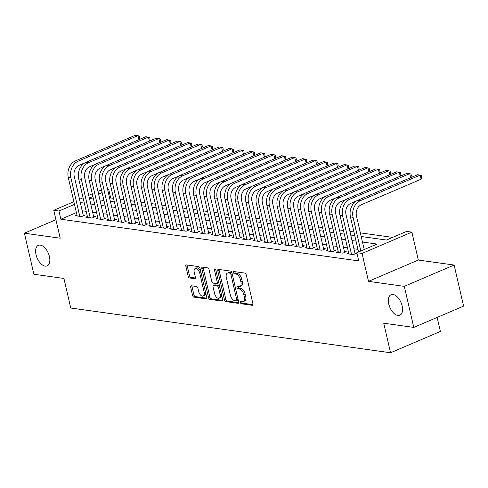 <?xml version="1.0" encoding="UTF-8"?>
<svg xmlns="http://www.w3.org/2000/svg" width="488" height="488" viewBox="0 0 488 488"><rect width="100%" height="100%" fill="white"/><g stroke="black" fill="none" stroke-linecap="round" stroke-linejoin="round"><path stroke-width="0.73" d="M240.407 302.56A1.202 0.653 -113.2 0 0 241.389 303.786L252.29 305.311A1.714 0.933 -113.2 0 0 252.589 305.274A1.714 0.933 -113.2 0 0 252.943 303.841L246.245 274.829A1.714 0.933 -113.2 0 0 244.848 273.079L233.947 271.554A1.202 0.653 -113.2 0 0 233.734 271.578A1.202 0.653 -113.2 0 0 233.49 272.579A1.202 0.653 -113.2 0 0 234.466 273.811L235.875 274.006A5.484 2.989 -113.2 0 1 240.352 279.624L240.907 282.04A5.484 2.989 -113.2 0 1 239.785 286.621A5.484 2.989 -113.2 0 1 238.815 286.737L237.406 286.541A1.202 0.653 -113.2 0 0 237.192 286.566A1.202 0.653 -113.2 0 0 236.948 287.566A1.202 0.653 -113.2 0 0 237.924 288.798L239.34 288.994A5.484 2.989 -113.2 0 1 243.811 294.612L244.366 297.027A5.484 2.989 -113.2 0 1 243.244 301.614A5.484 2.989 -113.2 0 1 242.28 301.724L240.865 301.529A1.202 0.653 -113.2 0 0 240.657 301.553A1.202 0.653 -113.2 0 0 240.407 302.56M241.713 301.645A1.202 0.653 -113.2 0 0 241.755 301.981A1.202 0.653 -113.2 0 0 242.731 303.213L252.985 304.646M234.789 271.67A1.202 0.653 -113.2 0 0 234.832 272.005A1.202 0.653 -113.2 0 0 235.814 273.231L237.223 273.433L235.875 274.006M238.248 286.657A1.202 0.653 -113.2 0 0 238.296 286.993A1.202 0.653 -113.2 0 0 239.273 288.219L240.682 288.42L239.34 288.994M49.416 256.56A11.175 6.088 -113.2 0 0 38.332 245.348A11.175 6.088 -113.2 0 0 36.039 254.687A11.175 6.088 -113.2 0 0 47.116 265.899A11.175 6.088 -113.2 0 0 49.416 256.56M402.142 305.915A11.175 6.088 -113.2 0 0 391.059 294.709A11.175 6.088 -113.2 0 0 388.765 304.048A11.175 6.088 -113.2 0 0 399.849 315.26A11.175 6.088 -113.2 0 0 402.142 305.915M191.345 285.785A1.714 0.933 -113.2 0 0 191.04 285.822A1.714 0.933 -113.2 0 0 190.692 287.255L192.571 295.392A1.714 0.933 -113.2 0 0 193.968 297.149L206.07 298.845A1.714 0.933 -113.2 0 0 206.375 298.808A1.714 0.933 -113.2 0 0 206.723 297.375L200.031 268.363A1.714 0.933 -113.2 0 0 198.628 266.613L186.526 264.917A1.714 0.933 -113.2 0 0 186.221 264.954A1.714 0.933 -113.2 0 0 185.873 266.381L188.142 276.214A1.714 0.933 -113.2 0 0 189.539 277.971L194.718 278.697A1.714 0.933 -113.2 0 0 195.023 278.66A1.714 0.933 -113.2 0 0 195.371 277.227L194.248 272.353A4.587 2.495 -113.2 0 1 195.188 268.522A4.587 2.495 -113.2 0 1 199.738 273.121L204.143 292.221A4.587 2.495 -113.2 0 1 203.203 296.051A4.587 2.495 -113.2 0 1 198.659 291.452L197.921 288.268A1.714 0.933 -113.2 0 0 196.524 286.511L191.345 285.785M76.39 212.597L60.872 219.234L58.975 211.023L53.753 210.291L73.871 201.69M413.781 327.405L404.302 286.358L454.121 265.051L463.6 306.104L413.781 327.405L383.733 323.202L390.553 352.757L70.748 308.007L63.922 278.453L33.879 274.244L24.4 233.197L60.195 238.205L53.753 210.291M454.121 265.051L418.326 260.043L368.507 281.35L404.302 286.358M368.507 281.35L362.059 253.437L356.838 252.705L377.035 244.067L362.474 242.03M60.872 219.234L358.729 260.915L356.838 252.705M224.474 299.858A1.714 0.933 -113.2 0 0 225.871 301.614L237.979 303.31A1.714 0.933 -113.2 0 0 238.278 303.274A1.714 0.933 -113.2 0 0 238.632 301.84L231.934 272.829A1.714 0.933 -113.2 0 0 230.537 271.072L218.429 269.382A1.714 0.933 -113.2 0 0 218.13 269.419A1.714 0.933 -113.2 0 0 217.776 270.846L224.474 299.858L225.822 299.284A1.714 0.933 -113.2 0 0 227.219 301.041L238.675 302.645M222.022 301.078L209.919 299.382A1.714 0.933 -113.2 0 1 208.522 297.625L201.825 268.613A1.714 0.933 -113.2 0 1 202.178 267.186A1.714 0.933 -113.2 0 1 202.477 267.149L207.656 267.875A1.714 0.933 -113.2 0 1 209.053 269.626L211.774 281.393A1.714 0.933 -113.2 0 0 213.171 283.15L216.605 283.632A1.714 0.933 -113.2 0 0 216.91 283.595A1.714 0.933 -113.2 0 0 217.258 282.162L214.433 269.913A1.202 0.653 -113.2 0 1 214.677 268.912A1.202 0.653 -113.2 0 1 215.867 270.114L222.68 299.608A1.714 0.933 -113.2 0 1 222.327 301.041A1.714 0.933 -113.2 0 1 222.022 301.078L222.559 300.846M55.925 219.716L24.4 233.197M348.682 253.052L347.072 253.742L353.342 254.62L356.704 253.18L354.88 252.924M338.227 251.588L336.616 252.278L342.887 253.156L346.254 251.716L344.424 251.46M327.777 250.131L326.167 250.814L332.438 251.692L335.805 250.252L333.975 249.996M317.328 248.666L315.718 249.356L321.988 250.234L325.35 248.795L323.526 248.538M306.873 247.202L305.262 247.892L311.533 248.77L314.9 247.331L313.07 247.074M296.423 245.739L294.813 246.428L301.084 247.306L304.451 245.867L302.621 245.61M285.974 244.281L284.364 244.964L290.635 245.842L294.002 244.403L292.172 244.146M275.519 242.817L273.908 243.506L280.179 244.384L283.546 242.945L281.716 242.689M265.069 241.353L263.459 242.042L269.73 242.92L273.097 241.481L271.267 241.224M254.62 239.889L253.01 240.578L259.281 241.456L262.648 240.017L260.818 239.761M244.165 238.425L242.554 239.114L248.825 239.992L252.192 238.553L250.362 238.296M233.715 236.967L232.105 237.656L238.376 238.534L241.743 237.095L239.913 236.839M223.266 235.503L221.656 236.192L227.926 237.07L231.294 235.631L229.464 235.375M212.817 234.039L211.2 234.728L217.471 235.606L220.838 234.167L219.008 233.911M202.361 232.575L200.751 233.264L207.022 234.142L210.389 232.703L208.559 232.447M191.912 231.117L190.302 231.806L196.572 232.684L199.94 231.245L198.11 230.989M181.463 229.653L179.852 230.342L186.123 231.221L189.484 229.781L187.66 229.525M171.007 228.189L169.397 228.878L175.668 229.756L179.035 228.317L177.205 228.061M160.558 226.725L158.948 227.414L165.219 228.292L168.586 226.853L166.756 226.597M150.109 225.267L148.498 225.956L154.769 226.835L158.13 225.395L156.306 225.139M139.653 223.803L138.043 224.492L144.314 225.371L147.681 223.931L145.851 223.675M129.204 222.339L127.594 223.028L133.864 223.907L137.232 222.467L135.402 222.211M118.755 220.875L117.144 221.564L123.415 222.443L126.776 221.003L124.952 220.747M108.299 219.417L106.689 220.106L112.96 220.979L116.327 219.545L114.497 219.289M97.85 217.953L96.24 218.642L102.511 219.521L105.878 218.081L104.048 217.825M87.401 216.489L85.79 217.178L92.061 218.057L95.428 216.617L93.598 216.361M357.936 249.338L353.922 248.776M347.486 247.88L343.467 247.312M337.031 246.416L333.017 245.854M326.582 244.952L322.568 244.39M316.132 243.488L312.113 242.926M305.677 242.03L301.663 241.462M295.228 240.566L291.214 240.004M284.779 239.102L280.759 238.541M274.329 237.638L270.309 237.076M263.874 236.18L259.86 235.612M253.424 234.716L249.411 234.155M242.975 233.252L238.955 232.691M232.52 231.788L228.506 231.227M222.071 230.33L218.057 229.763M211.621 228.866L207.601 228.305M201.166 227.402L197.152 226.841M190.716 225.938L186.703 225.377M180.267 224.48L176.247 223.913M169.812 223.016L165.798 222.455M159.362 221.552L155.349 220.991M148.913 220.088L144.893 219.527M138.458 218.63L134.444 218.063M128.008 217.166L123.995 216.605M117.559 215.702L113.539 215.141M107.11 214.238L103.09 213.677M96.654 212.78L92.641 212.213M86.205 211.316L82.185 210.755M76.945 215.025L75.335 215.714L81.606 216.593L84.973 215.153L83.143 214.897M392.657 237.388L360.358 232.868M353.928 231.965L349.908 231.404M343.473 230.501L339.459 229.939M333.023 229.043L329.004 228.476M322.574 227.579L318.554 227.018M312.119 226.115L308.105 225.554M301.669 224.651L297.656 224.09M291.22 223.193L287.2 222.626M280.765 221.729L276.751 221.168M270.315 220.265L266.302 219.704M259.866 218.801L255.846 218.24M249.411 217.343L245.397 216.776M238.961 215.879L234.948 215.318M228.512 214.415L224.492 213.854M218.057 212.951L214.043 212.39M207.607 211.493L203.594 210.926M197.158 210.029L193.138 209.468M186.703 208.565L182.689 208.004M176.253 207.101L172.24 206.54M165.804 205.643L161.784 205.076M155.355 204.179L151.335 203.618M144.899 202.715L140.886 202.154M134.45 201.251L130.43 200.69M124.001 199.793L119.981 199.226M113.545 198.329L110.691 197.927L109.672 198.366M390.553 352.757L440.377 331.456L437.138 317.42M107.634 189.558L108.8 189.716L107.775 190.155M110.691 197.927L108.8 189.716M361.199 236.503L386.459 240.035L406.656 231.397L411.884 232.129L362.059 253.437M418.326 260.043L411.884 232.129M79.538 199.263L83.076 197.756M88.743 195.328L92.281 193.815M97.948 191.394L101.486 189.881M74.493 204.387L58.975 211.023M356.039 241.127L352.025 240.566M345.589 239.669L341.576 239.108M335.14 238.205L331.12 237.644M324.685 236.741L320.671 236.18M314.235 235.277L310.222 234.716M303.786 233.819L299.766 233.258M293.331 232.355L289.317 231.794M282.881 230.891L278.868 230.33M272.432 229.427L268.412 228.866M261.983 227.969L257.963 227.408M251.527 226.505L247.514 225.944M241.078 225.041L237.058 224.48M230.629 223.577L226.609 223.016M220.173 222.119L216.16 221.552M209.724 220.655L205.71 220.094M199.275 219.191L195.255 218.63M188.819 217.727L184.806 217.166M178.37 216.269L174.356 215.702M167.921 214.805L163.901 214.244M157.465 213.341L153.452 212.78M147.016 211.877L143.002 211.316M136.567 210.419L132.547 209.852M126.111 208.956L122.098 208.394M115.662 207.491L111.648 206.93M105.213 206.028L101.193 205.466M94.757 204.57L90.744 204.002M84.308 203.106L80.294 202.544M89.469 198.476L93.483 199.037M99.918 199.94L103.938 200.501M110.367 201.404L114.387 201.965M120.823 202.862L124.837 203.429M131.272 204.326L135.292 204.887M141.721 205.79L145.741 206.351M152.177 207.254L156.191 207.815M162.626 208.711L166.64 209.279M173.075 210.175L177.095 210.737M183.531 211.639L187.544 212.201M193.98 213.103L197.994 213.665M204.429 214.567L208.449 215.129M214.885 216.025L218.899 216.587M225.334 217.489L229.348 218.051M235.783 218.953L239.803 219.515M246.239 220.417L250.252 220.979M256.688 221.875L260.702 222.436M267.137 223.339L271.157 223.9M277.593 224.803L281.606 225.364M288.042 226.267L292.056 226.829M298.491 227.725L302.511 228.286M308.941 229.189L312.96 229.75M319.396 230.653L323.41 231.214M329.845 232.117L333.859 232.678M340.295 233.575L344.315 234.136M350.75 235.039L354.764 235.6M102.108 192.583L98.57 194.09M92.903 196.518L89.365 198.03M243.244 301.614L244.592 301.035A5.484 2.989 -113.2 0 0 245.714 296.454L244.366 297.027M240.682 288.42A5.484 2.989 -113.2 0 1 245.159 294.038L245.714 296.454M239.785 286.621L241.127 286.047A5.484 2.989 -113.2 0 0 242.255 281.466L240.907 282.04M237.223 273.433A5.484 2.989 -113.2 0 1 241.694 279.044L242.255 281.466M219.075 269.474A1.714 0.933 -113.2 0 0 219.124 270.273L225.822 299.284M236.326 300.895A1.202 0.653 -113.2 0 0 236.54 300.87A1.202 0.653 -113.2 0 0 236.784 299.864L230.903 274.402A1.202 0.653 -113.2 0 0 229.927 273.17L228.439 272.963A5.484 2.989 -113.2 0 0 227.475 273.079A5.484 2.989 -113.2 0 0 226.347 277.66L230.366 295.069A5.484 2.989 -113.2 0 0 234.838 300.687L236.326 300.895M237.674 300.321A1.202 0.653 -113.2 0 0 237.882 300.291A1.202 0.653 -113.2 0 0 238.168 299.833M232.032 273.256A1.202 0.653 -113.2 0 0 231.275 272.597L229.927 273.17M227.475 273.079L228.823 272.505A5.484 2.989 -113.2 0 1 229.787 272.389L231.275 272.597M222.723 300.413L211.267 298.808L209.919 299.382M203.124 267.241A1.714 0.933 -113.2 0 0 203.173 268.04L209.87 297.052A1.714 0.933 -113.2 0 0 211.267 298.808M217.953 283.052A1.714 0.933 -113.2 0 0 218.252 283.016A1.714 0.933 -113.2 0 0 218.667 282.241M214.592 293.605A4.587 2.495 -113.2 0 0 219.136 298.205A4.587 2.495 -113.2 0 0 220.082 294.374L218.526 287.639A1.714 0.933 -113.2 0 0 217.129 285.889L213.689 285.407A1.714 0.933 -113.2 0 0 213.39 285.443A1.714 0.933 -113.2 0 0 213.036 286.871L214.592 293.605M219.136 298.205L220.484 297.625A4.587 2.495 -113.2 0 0 221.589 294.892M219.624 286.383A1.714 0.933 -113.2 0 0 218.471 285.309L217.129 285.889M213.39 285.443L214.738 284.864A1.714 0.933 -113.2 0 1 215.037 284.827L218.471 285.309M203.203 296.051L204.551 295.478A4.587 2.495 -113.2 0 0 205.655 292.739M200.733 271.419A4.587 2.495 -113.2 0 0 196.536 267.942L195.188 268.522M187.172 265.008A1.714 0.933 -113.2 0 0 187.215 265.808L189.49 275.641A1.714 0.933 -113.2 0 0 190.887 277.397L195.42 278.032M191.991 285.876A1.714 0.933 -113.2 0 0 192.034 286.682L193.913 294.819A1.714 0.933 -113.2 0 0 195.316 296.576L206.772 298.18M364.213 249.551L356.441 215.879A8.729 6.954 -82 0 1 361.279 204.789L421.126 179.2L420.18 175.094L360.327 200.69A13.097 10.431 98 0 0 353.074 217.319L360.845 250.991M421.126 179.2L421.809 177.107L421.431 175.466L417.569 174.728L357.716 200.324A13.097 10.431 98 0 0 350.457 216.953L358.546 251.973M410.664 177.681L409.731 173.63L349.878 199.226A13.097 10.431 98 0 0 342.619 215.861L351.512 254.364M410.701 177.662L411.36 175.643L410.981 174.002L407.114 173.264L347.267 198.86A13.097 10.431 98 0 0 340.008 215.495L348.896 253.998M355.093 253.87L345.986 214.421A8.729 6.954 -82 0 1 350.823 203.331L356.765 200.788M400.215 176.217L399.275 172.166L339.428 197.762A13.097 10.431 98 0 0 332.169 214.397L341.057 252.9M400.251 176.205L400.91 174.185L400.532 172.545L396.665 171.8L336.811 197.396A13.097 10.431 98 0 0 329.559 214.031L338.446 252.534M344.644 252.406L335.537 212.957A8.729 6.954 -82 0 1 340.374 201.867L346.315 199.324M389.76 174.753L388.826 170.709L328.973 196.298A13.097 10.431 98 0 0 321.72 212.933L330.608 251.436M389.796 174.741L390.455 172.721L390.077 171.081L386.215 170.343L326.362 195.932A13.097 10.431 98 0 0 319.103 212.567L327.997 251.07M334.195 250.942L325.087 211.493A8.729 6.954 -82 0 1 329.925 200.403L335.866 197.866M379.31 173.295L378.377 169.244L318.524 194.84A13.097 10.431 98 0 0 311.265 211.469L320.159 249.978M379.347 173.277L380.006 171.257L379.627 169.617L375.76 168.879L315.913 194.474A13.097 10.431 98 0 0 308.654 211.103L317.542 249.612M323.739 249.478L314.632 210.029A8.729 6.954 -82 0 1 319.469 198.939L325.411 196.402M368.861 171.831L367.928 167.78L308.074 193.376A13.097 10.431 98 0 0 300.815 210.011L309.703 248.514M368.897 171.813L369.556 169.794L369.178 168.153L365.311 167.414L305.457 193.01A13.097 10.431 98 0 0 298.205 209.645L307.092 248.148M313.29 248.02L304.183 208.571A8.729 6.954 -82 0 1 309.02 197.481L314.961 194.938M358.405 170.367L357.472 166.316L297.619 191.912A13.097 10.431 98 0 0 290.366 208.547L299.254 247.05M358.442 170.355L359.101 168.336L358.723 166.695L354.861 165.951L295.008 191.546A13.097 10.431 98 0 0 287.755 208.181L296.643 246.684M302.841 246.556L293.733 207.107A8.729 6.954 -82 0 1 298.571 196.017L304.512 193.474M347.956 168.903L347.023 164.859L287.17 190.448A13.097 10.431 98 0 0 279.917 207.083L288.804 245.586M347.993 168.891L348.652 166.872L348.273 165.231L344.412 164.493L284.559 190.082A13.097 10.431 98 0 0 277.3 206.717L286.194 245.22M292.385 245.092L283.278 205.643A8.729 6.954 -82 0 1 288.115 194.553L294.057 192.016M337.507 167.445L336.574 163.395L276.72 188.99A13.097 10.431 98 0 0 269.461 205.619L278.355 244.128M337.543 167.427L338.202 165.408L337.824 163.767L333.957 163.029L274.103 188.624A13.097 10.431 98 0 0 266.851 205.253L275.738 243.762M281.936 243.628L272.829 204.179A8.729 6.954 -82 0 1 277.666 193.089L283.607 190.552M327.051 165.981L326.118 161.931L266.265 187.526A13.097 10.431 98 0 0 259.012 204.161L267.9 242.664M327.088 165.963L327.747 163.944L327.369 162.303L323.507 161.565L263.654 187.16A13.097 10.431 98 0 0 256.401 203.795L265.289 242.298M271.487 242.17L262.379 202.721A8.729 6.954 -82 0 1 267.217 191.631L273.158 189.088M316.602 164.517L315.669 160.467L255.816 186.062A13.097 10.431 98 0 0 248.563 202.697L257.45 241.2M316.639 164.505L317.298 162.486L316.919 160.839L313.058 160.101L253.205 185.696A13.097 10.431 98 0 0 245.946 202.331L254.84 240.834M261.031 240.706L251.924 201.257A8.729 6.954 -82 0 1 256.761 190.167L262.703 187.624M306.153 163.053L305.22 159.009L245.366 184.598A13.097 10.431 98 0 0 238.107 201.233L247.001 239.736M306.19 163.041L306.848 161.022L306.47 159.381L302.603 158.643L242.749 184.232A13.097 10.431 98 0 0 235.497 200.867L244.384 239.37M250.582 239.242L241.475 199.793A8.729 6.954 -82 0 1 246.312 188.704L252.253 186.166M295.704 161.595L294.764 157.545L234.911 183.14A13.097 10.431 98 0 0 227.658 199.769L236.546 238.278M295.734 161.577L296.399 159.558L296.015 157.917L292.153 157.179L232.3 182.774A13.097 10.431 98 0 0 225.047 199.403L233.935 237.912M240.133 237.778L231.025 198.329A8.729 6.954 -82 0 1 235.863 187.239L241.804 184.702M285.248 160.131L284.315 156.081L224.462 181.676A13.097 10.431 98 0 0 217.209 198.311L226.096 236.814M285.285 160.113L285.944 158.094L285.565 156.453L281.704 155.715L221.851 181.31A13.097 10.431 98 0 0 214.592 197.945L223.486 236.448M229.683 236.32L220.57 196.871A8.729 6.954 -82 0 1 225.407 185.782L231.349 183.238M274.799 158.667L273.866 154.617L214.012 180.212A13.097 10.431 98 0 0 206.753 196.847L215.647 235.35M274.836 158.655L275.494 156.636L275.116 154.989L271.249 154.251L211.395 179.846A13.097 10.431 98 0 0 204.143 196.481L213.03 234.984M219.228 234.856L210.121 195.407A8.729 6.954 -82 0 1 214.958 184.318L220.899 181.774M264.35 157.203L263.41 153.159L203.557 178.748A13.097 10.431 98 0 0 196.304 195.383L205.192 233.886M264.386 157.191L265.045 155.172L264.661 153.531L260.799 152.793L200.946 178.382A13.097 10.431 98 0 0 193.693 195.017L202.581 233.52M208.779 233.392L199.671 193.943A8.729 6.954 -82 0 1 204.509 182.854L210.45 180.316M253.894 155.745L252.961 151.695L193.108 177.284A13.097 10.431 98 0 0 185.855 193.919L194.743 232.428M253.931 155.727L254.59 153.708L254.211 152.067L250.35 151.329L190.497 176.924A13.097 10.431 98 0 0 183.238 193.553L192.132 232.062M198.329 231.928L189.222 192.479A8.729 6.954 -82 0 1 194.059 181.39L200.001 178.852M243.445 154.281L242.512 150.231L182.658 175.826A13.097 10.431 98 0 0 175.399 192.461L184.293 230.964M243.481 154.263L244.14 152.244L243.762 150.603L239.895 149.865L180.048 175.46A13.097 10.431 98 0 0 172.789 192.095L181.676 230.598M187.874 230.47L178.767 191.021A8.729 6.954 -82 0 1 183.604 179.932L189.545 177.388M232.996 152.817L232.056 148.767L172.209 174.362A13.097 10.431 98 0 0 164.95 190.997L173.838 229.5M233.032 152.805L233.691 150.786L233.307 149.139L229.445 148.401L169.592 173.996A13.097 10.431 98 0 0 162.339 190.631L171.227 229.134M177.425 229.006L168.317 189.558A8.729 6.954 -82 0 1 173.155 178.468L179.096 175.924M222.54 151.353L221.607 147.309L161.754 172.898A13.097 10.431 98 0 0 154.501 189.533L163.389 228.036M222.577 151.341L223.236 149.322L222.857 147.681L218.996 146.943L159.143 172.532A13.097 10.431 98 0 0 151.884 189.167L160.778 227.67M166.975 227.542L157.868 188.094A8.729 6.954 -82 0 1 162.705 177.004L168.647 174.466M212.091 149.895L211.158 145.845L151.304 171.434A13.097 10.431 98 0 0 144.045 188.069L152.939 226.578M212.127 149.877L212.786 147.858L212.408 146.217L208.541 145.479L148.694 171.075A13.097 10.431 98 0 0 141.435 187.703L150.322 226.212M156.52 226.078L147.413 186.629A8.729 6.954 -82 0 1 152.25 175.54L158.191 173.002M201.642 148.431L200.702 144.381L140.855 169.976A13.097 10.431 98 0 0 133.596 186.611L142.484 225.114M201.678 148.413L202.337 146.394L201.959 144.753L198.091 144.015L138.238 169.611A13.097 10.431 98 0 0 130.985 186.245L139.873 224.748M146.071 224.62L136.963 185.172A8.729 6.954 -82 0 1 141.801 174.082L147.742 171.538M191.186 146.967L190.253 142.917L130.4 168.512A13.097 10.431 98 0 0 123.147 185.147L132.034 223.65M191.223 146.949L191.882 144.936L191.503 143.289L187.642 142.551L127.789 168.146A13.097 10.431 98 0 0 120.53 184.781L129.424 223.284M135.621 223.156L126.514 183.708A8.729 6.954 -82 0 1 131.351 172.618L137.293 170.074M180.737 145.503L179.804 141.459L119.95 167.049A13.097 10.431 98 0 0 112.691 183.683L121.585 222.186M180.774 145.491L181.432 143.472L181.054 141.831L177.193 141.093L117.34 166.683A13.097 10.431 98 0 0 110.081 183.317L118.968 221.82M125.166 221.692L116.059 182.244A8.729 6.954 -82 0 1 120.896 171.154L126.837 168.616M170.288 144.045L169.354 139.995L109.501 165.584A13.097 10.431 98 0 0 102.242 182.219L111.13 220.728M170.324 144.027L170.983 142.008L170.605 140.367L166.737 139.629L106.884 165.225A13.097 10.431 98 0 0 99.631 181.853L108.519 220.362M114.717 220.228L105.609 180.78A8.729 6.954 -82 0 1 110.447 169.69L116.388 167.152M159.832 142.581L158.899 138.531L99.046 164.127A13.097 10.431 98 0 0 91.793 180.761L100.681 219.264M159.869 142.563L160.528 140.544L160.149 138.903L156.288 138.165L96.435 163.761A13.097 10.431 98 0 0 89.182 180.395L98.07 218.899M104.267 218.77L95.16 179.322A8.729 6.954 -82 0 1 99.997 168.232L105.939 165.688M149.383 141.117L148.45 137.067L88.596 162.663A13.097 10.431 98 0 0 81.343 179.297L90.231 217.8M149.419 141.099L150.078 139.086L149.7 137.439L145.839 136.701L85.986 162.297A13.097 10.431 98 0 0 78.727 178.931L87.62 217.434M93.812 217.306L84.705 177.858A8.729 6.954 -82 0 1 89.542 166.768L95.483 164.224M138.934 139.653L138 135.609L78.147 161.199A13.097 10.431 98 0 0 70.888 177.833L79.782 216.336M138.97 139.641L139.629 137.622L139.251 135.981L135.383 135.243L75.53 160.833A13.097 10.431 98 0 0 68.277 177.467L77.165 215.971M83.363 215.842L74.255 176.394A8.729 6.954 -82 0 1 79.093 165.304L85.034 162.766M242.731 303.213L241.389 303.786M235.814 273.231L234.466 273.811M239.273 288.219L237.924 288.798M245.159 294.038L243.811 294.612M241.694 279.044L240.352 279.624M252.821 305.079L252.29 305.311M219.124 270.273L217.776 270.846M238.51 303.079L237.979 303.31M227.219 301.041L225.871 301.614M238.052 299.327L236.784 299.864M232.172 273.859L230.903 274.402M229.787 272.389L228.439 272.963M209.87 297.052L208.522 297.625M203.173 268.04L201.825 268.613M218.526 281.619L217.258 282.162M215.574 269.425L214.433 269.913M221.345 293.831L220.082 294.374M219.789 287.103L218.526 287.639M215.037 284.827L213.689 285.407M205.411 291.678L204.143 292.221M201.001 272.579L199.738 273.121M195.255 278.465L194.718 278.697M190.887 277.397L189.539 277.971M189.49 275.641L188.142 276.214M187.215 265.808L185.873 266.381M206.607 298.613L206.07 298.845M195.316 296.576L193.968 297.149M193.913 294.819L192.571 295.392M192.034 286.682L190.692 287.255M353.074 217.319L350.457 216.953M360.327 200.69L357.716 200.324M342.619 215.861L340.008 215.495M349.878 199.226L347.267 198.86M332.169 214.397L329.559 214.031M339.428 197.762L336.811 197.396M321.72 212.933L319.103 212.567M328.973 196.298L326.362 195.932M311.265 211.469L308.654 211.103M318.524 194.84L315.913 194.474M300.815 210.011L298.205 209.645M308.074 193.376L305.457 193.01M290.366 208.547L287.755 208.181M297.619 191.912L295.008 191.546M279.917 207.083L277.3 206.717M287.17 190.448L284.559 190.082M269.461 205.619L266.851 205.253M276.72 188.99L274.103 188.624M259.012 204.161L256.401 203.795M266.265 187.526L263.654 187.16M248.563 202.697L245.946 202.331M255.816 186.062L253.205 185.696M238.107 201.233L235.497 200.867M245.366 184.598L242.749 184.232M227.658 199.769L225.047 199.403M234.911 183.14L232.3 182.774M217.209 198.311L214.592 197.945M224.462 181.676L221.851 181.31M206.753 196.847L204.143 196.481M214.012 180.212L211.395 179.846M196.304 195.383L193.693 195.017M203.557 178.748L200.946 178.382M185.855 193.919L183.238 193.553M193.108 177.284L190.497 176.924M175.399 192.461L172.789 192.095M182.658 175.826L180.048 175.46M164.95 190.997L162.339 190.631M172.209 174.362L169.592 173.996M154.501 189.533L151.884 189.167M161.754 172.898L159.143 172.532M144.045 188.069L141.435 187.703M151.304 171.434L148.694 171.075M133.596 186.611L130.985 186.245M140.855 169.976L138.238 169.611M123.147 185.147L120.53 184.781M130.4 168.512L127.789 168.146M112.691 183.683L110.081 183.317M119.95 167.049L117.34 166.683M102.242 182.219L99.631 181.853M109.501 165.584L106.884 165.225M91.793 180.761L89.182 180.395M99.046 164.127L96.435 163.761M81.343 179.297L78.727 178.931M88.596 162.663L85.986 162.297M70.888 177.833L68.277 177.467M78.147 161.199L75.53 160.833M237.882 300.291L236.54 300.87M218.252 283.016L216.91 283.595"/></g></svg>
